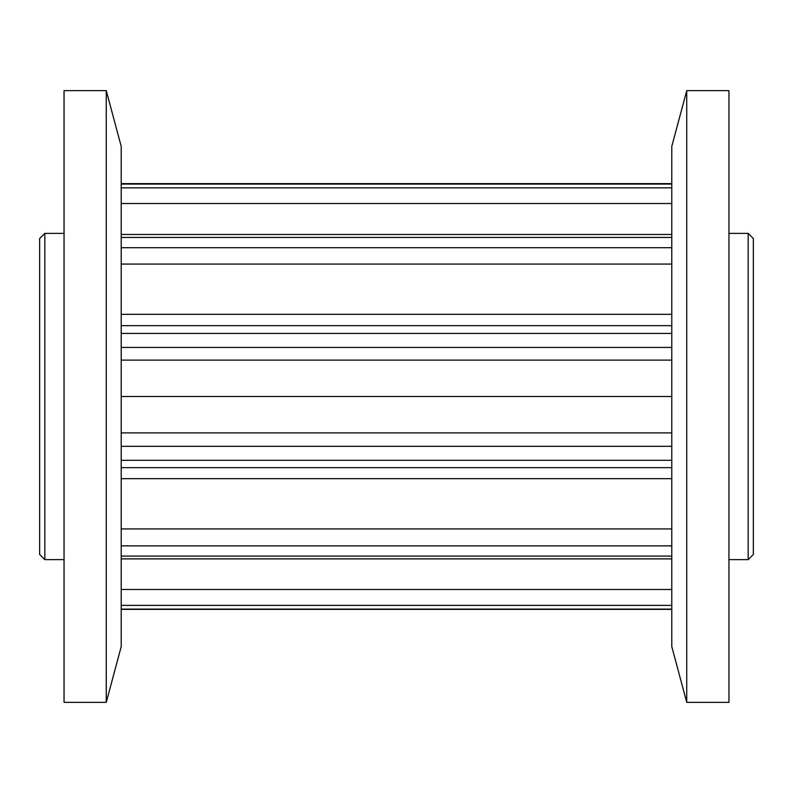 <?xml version="1.0" encoding="UTF-8"?>
<svg xmlns="http://www.w3.org/2000/svg" width="793" height="793" viewBox="0 0 793 793"><rect width="100%" height="100%" fill="white"/><g stroke="black" fill="none" stroke-linecap="round" stroke-linejoin="round"><path stroke-width="1.19" d="M748.166 233.37L753.35 238.544L753.35 554.456L748.166 559.63L748.166 233.37L728.955 233.37M39.65 554.456L39.65 238.544L44.834 233.37L44.834 559.63L39.65 554.456M106.262 90.63L121.22 146.437L121.22 646.563L106.262 702.37L64.045 702.37L64.045 90.63L106.262 90.63L106.262 702.37M686.738 90.63L671.78 146.437L671.78 646.563L686.738 702.37L728.955 702.37L728.955 90.63L686.738 90.63L686.738 702.37M671.78 589.486L121.22 589.486M671.78 528.931L121.22 528.931M671.78 396.5L121.22 396.5M671.78 314.325L121.22 314.325M671.78 184.075L121.22 184.075M671.78 187.852L121.22 187.852M671.78 203.514L121.22 203.514M671.78 237.444L121.22 237.444M671.78 247.713L121.22 247.713M671.78 264.069L121.22 264.069M671.78 333.437L121.22 333.437M671.78 347.443L121.22 347.443M671.78 432.889L121.22 432.889M671.78 446.32L121.22 446.32M671.78 460.317L121.22 460.317M671.78 478.675L121.22 478.675M671.78 545.862L121.22 545.862M671.78 556.091L121.22 556.091M671.78 605.376L121.22 605.376M671.78 609.103L121.22 609.103M728.955 559.63L748.166 559.63M64.045 559.63L44.834 559.63M64.045 233.37L44.834 233.37M671.78 183.788L121.22 183.788M671.78 234.48L121.22 234.48M671.78 325.665L121.22 325.665M671.78 360.131L121.22 360.131M671.78 467.652L121.22 467.652M671.78 558.877L121.22 558.877M671.78 609.371L121.22 609.371M671.78 183.629L121.22 183.629"/></g></svg>
